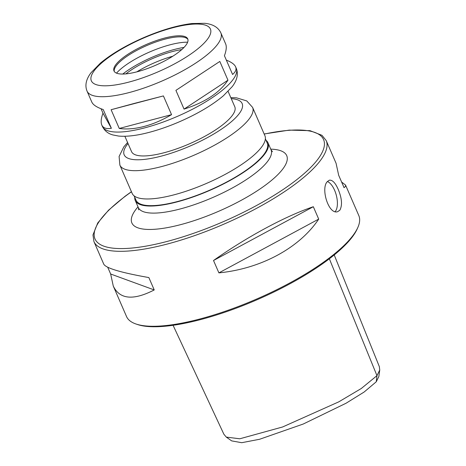 <?xml version="1.0" encoding="UTF-8"?>
<svg xmlns="http://www.w3.org/2000/svg" width="466" height="466" viewBox="0 0 466 466"><rect width="100%" height="100%" fill="white"/><g stroke="black" fill="none" stroke-linecap="round" stroke-linejoin="round"><path stroke-width="0.7" d="M227.967 80.187C219.614 92.751 204.976 102.392 184.053 109.108L175.903 90.369L219.818 61.448L227.967 80.187L184.053 109.108M219.818 61.448L175.903 90.369M134.097 103.469L163.403 95.92L171.552 114.659C162.378 120.088 153.221 124.02 144.093 126.455C134.971 128.837 126.694 129.507 119.255 128.459L111.106 109.72L134.097 103.469M226.348 60.131C231.416 62.118 234.509 64.355 235.621 66.836C236.67 69.329 235.656 71.869 232.581 74.467L224.431 55.728C226.365 50.503 226.767 46.548 225.631 43.868L220.861 32.9C218.234 27.325 212.857 24.121 204.725 23.3L192.027 23.527C177.674 25.263 161.568 29.97 143.709 37.635C125.983 45.383 111.537 53.893 100.359 63.166L91.027 72.725C86.064 79.284 84.736 85.406 87.031 91.091A72.97 20.661 -23.5 0 0 129.332 92.513A72.97 20.661 -23.5 0 0 220.861 32.9M87.031 91.091L91.802 102.06C93.084 104.891 96.887 107.39 103.225 109.551L111.374 128.29C106.335 129.117 103.143 128.034 101.786 125.028C100.656 122.348 101.052 118.393 102.986 113.174L101.07 108.77M111.374 128.29L102.986 113.174M171.552 114.659L119.255 128.459M163.403 95.92L111.106 109.72M124.871 136.27L131.546 151.625A56.281 15.937 -23.5 0 0 164.172 152.714A56.281 15.937 -23.5 0 0 234.777 106.737L228.101 91.388M127.573 142.497L123.84 146.837L119.098 156.483L119.873 165.104L132.169 193.396A72.364 20.487 -23.5 0 0 174.121 194.8A72.364 20.487 -23.5 0 0 264.898 135.682L252.595 107.396L246.788 100.93L236.553 97.843L230.804 97.61M134.121 195.866L135.985 200.147A71.56 20.259 -23.5 0 0 177.464 201.533A71.56 20.259 -23.5 0 0 267.234 143.074L265.375 138.798M134.767 197.351A72.364 20.487 -23.5 0 0 135.245 200.467A72.364 20.487 -23.5 0 0 177.196 201.871A72.364 20.487 -23.5 0 0 267.973 142.753A72.364 20.487 -23.5 0 0 266.016 140.283M137.307 71.735A40.204 11.382 -23.5 0 0 187.74 38.894A40.204 11.382 -23.5 0 0 146.33 44.486A40.204 11.382 -23.5 0 0 114.001 70.954A40.204 11.382 -23.5 0 0 137.307 71.735M187.92 39.447A40.204 11.382 -23.5 0 0 186.889 38.41A40.204 11.382 -23.5 0 0 146.796 45.546A40.204 11.382 -23.5 0 0 114.228 70.005A40.204 11.382 -23.5 0 0 114.281 71.467M187.629 42.22A45.307 12.827 -23.5 0 0 116.506 73.139M184.029 47.416A49.25 13.945 -23.5 0 0 122.762 74.053M181.775 49.582A44.421 12.576 -23.5 0 0 125.89 73.884M172.863 56.188A44.421 12.576 -23.5 0 0 136.794 71.869M341.613 182.031L345.545 185.06L358.791 215.525A126.636 35.853 156.5 0 1 357.836 227.484A126.636 35.853 156.5 0 1 351.591 237.27A126.636 35.853 156.5 0 1 245.489 303.698A126.636 35.853 156.5 0 1 135.921 323.975A126.636 35.853 156.5 0 1 126.525 316.519L113.279 286.054L110.658 274.008L107.728 267.268M339.83 210.218L337.664 211.663C328.699 215.065 320.404 188.281 327.377 181.577L329.357 180.185C332.386 179.8 335.334 182.853 338.194 189.33C341.951 198.353 342.493 205.314 339.83 210.218M318.703 219.102C299.417 248.005 260.925 268.742 218.898 272.878L213.515 260.5C247.038 236.804 285.53 216.067 313.327 206.723L318.703 219.102L218.898 272.878M131.429 191.689L125.028 196.297L108.595 210.149L97.72 222.993L92.973 234.922L93.928 241.557L103.796 264.239C106.097 268.206 121.119 272.651 148.852 277.567L154.234 289.939C133.311 300.692 119.657 299.393 113.279 286.054M345.545 185.06L345.487 186.423L344.065 187.664L338.683 175.292L336.062 163.246L326.2 140.563L321.971 135.315L310.018 130.672L289.264 130.113L264.152 133.975M327.412 181.542A16.281 7.433 -104.8 0 1 336.283 195.143A16.281 7.433 -104.8 0 1 335.334 211.407A16.281 7.433 -104.8 0 1 335.182 211.587M154.234 289.939L110.658 274.008M313.327 206.723L213.515 260.5M357.836 227.484L357.201 228.911A125.43 35.515 156.5 0 1 351.014 238.604A125.43 35.515 156.5 0 1 245.926 304.397A125.43 35.515 156.5 0 1 137.4 324.482L135.921 323.975M379.33 366.62L379.749 370.01L376.959 375.66L361.301 388.493L338.77 401.855L282.617 426.973L239.78 438.786L226.295 437.108L223.866 434.213M379.749 370.016L378.841 376.534L376.243 381.794L364.103 392.046L346.04 403.247L303.238 424.031L259.597 439.269L241.72 442.7L231.678 440.888L226.295 437.108M101.786 125.028L102.404 126.449A72.97 20.661 -23.5 0 0 144.705 127.87A72.97 20.661 -23.5 0 0 236.239 68.257L235.621 66.836M128.028 143.534A64.325 18.215 -23.5 0 0 161.457 156.081A64.325 18.215 -23.5 0 0 230.169 122.715A64.325 18.215 -23.5 0 0 231.258 98.652M119.873 165.104A72.364 20.487 -23.5 0 0 161.819 166.513A72.364 20.487 -23.5 0 0 252.595 107.396M138.705 209.84L138.32 207.539A72.364 20.487 -23.5 0 0 180.272 208.943A72.364 20.487 -23.5 0 0 271.043 149.825L267.973 142.753M128.966 82.074A64.925 18.384 -23.5 0 0 210.189 28.583A64.925 18.384 -23.5 0 0 113.454 54.114A64.925 18.384 -23.5 0 0 128.966 82.074M138.023 206.852A84.428 23.906 -23.5 0 0 180.814 224.595A84.428 23.906 -23.5 0 0 271.841 180.109A84.428 23.906 -23.5 0 0 270.746 149.143M264.205 134.091A124.626 35.288 156.5 0 1 316.501 160.997A124.626 35.288 156.5 0 1 144.157 246.444A124.626 35.288 156.5 0 1 131.476 191.8M93.928 241.557A126.636 35.853 -23.5 0 0 195.405 235.336A126.636 35.853 -23.5 0 0 318.994 162.308A126.636 35.853 -23.5 0 0 326.2 140.563M329.357 258.781L376.959 375.66L376.243 381.794M236.239 68.257C238.522 73.989 237.194 80.1 232.254 86.606L223.424 95.746C212.368 105.054 197.939 113.622 180.156 121.457C169.653 126.03 159.424 129.635 149.47 132.28C137.225 135.548 126.915 136.806 118.539 136.049L112.731 134.913C110.401 134.185 105.526 132.647 102.404 126.449M138.32 207.539L135.245 200.467M271.043 149.825L272.47 151.677M173.078 325.297L223.907 434.295M379.359 366.684L334.215 254.954"/></g></svg>
